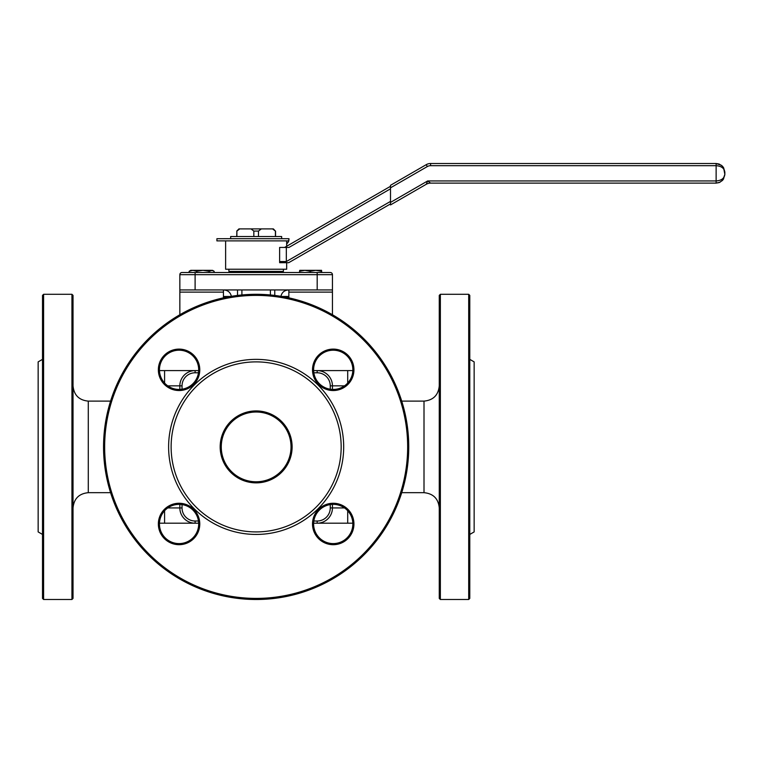 <?xml version="1.0" encoding="UTF-8"?>
<svg xmlns="http://www.w3.org/2000/svg" width="763" height="763" viewBox="0 0 763 763"><rect width="100%" height="100%" fill="white"/><g stroke="black" fill="none" stroke-linecap="round" stroke-linejoin="round"><path stroke-width="1.14" d="M231.389 296.483C230.474 292.258 227.756 290.074 223.235 289.94M289.063 289.94C284.542 290.074 281.824 292.258 280.908 296.483M274.766 295.443L274.766 289.94M237.531 289.94L237.531 295.443M283.397 269.234L283.397 271.409L228.9 271.409L228.9 269.234M275.414 272.496L275.414 271.409M258.466 272.496L258.466 271.409M236.883 272.496L236.883 271.409M236.883 236.53L236.883 231.084L239.716 228.9L238.924 228.9L250.998 228.9L253.831 231.084L258.466 231.084L261.299 228.9L250.998 228.9M253.831 272.496L253.831 271.409M288.853 289.94L288.853 292.124L332.449 292.124L332.449 289.94L179.849 289.94L179.849 274.68A2.184 2.184 0 0 1 182.033 272.496A2.184 2.184 0 0 0 179.849 274.68A2.184 2.184 0 0 1 182.033 272.496L330.265 272.496A2.184 2.184 0 0 1 332.449 274.68A2.184 2.184 0 0 0 330.265 272.496L321.757 272.496L321.538 270.321L321.328 271.294L315.777 270.321L310.217 271.294L304.876 270.321L299.544 271.294L299.745 270.321L321.557 270.321M288.853 292.124L288.853 297.847L288.853 296.483L281.852 296.483M332.449 292.124L332.449 314.747L332.449 292.124M179.849 289.94L179.849 314.747M179.849 292.124L223.445 292.124L223.445 289.94M261.299 228.9L273.373 228.9L272.582 228.9L275.414 231.084L273.373 228.9M275.414 236.53L275.414 231.084M258.466 236.53L258.466 231.084M179.849 274.68L332.449 274.68L332.449 289.94M198.676 370.599L195.109 370.599A15.26 15.26 0 0 0 179.849 385.859L179.849 389.426M332.449 389.426L332.449 385.859A15.26 15.26 0 0 0 317.189 370.599L313.622 370.599M313.622 523.199L317.189 523.199A15.26 15.26 0 0 0 332.449 507.939L332.449 504.372M179.849 504.372L179.849 507.939A15.26 15.26 0 0 0 195.109 523.199L198.676 523.199M223.445 292.124L223.445 297.847L223.445 296.483L230.445 296.483M270.398 294.966L270.398 289.94M241.9 289.94L241.9 294.966M167.765 385.859L182.033 385.859A13.076 13.076 0 0 1 195.109 372.783L195.109 370.599L159.467 370.599M352.83 370.599L317.189 370.599L317.189 372.783A13.076 13.076 0 0 1 330.265 385.859L344.533 385.859M440.356 294.299L439.269 295.386L439.269 598.411L440.356 599.499L440.356 294.299L468.701 294.299L468.701 599.499L469.789 598.411L469.789 295.386L468.701 294.299M71.941 599.499L73.029 598.411L73.029 295.386L71.941 294.299L71.941 599.499L43.596 599.499L43.596 294.299L42.509 295.386L42.509 598.411L43.596 599.499M347.709 510.743L347.709 523.199L317.189 523.199L352.83 523.199M195.109 523.199L164.589 523.199L195.109 523.199L195.109 521.015A13.076 13.076 0 0 1 182.033 507.939L167.765 507.939M159.467 523.199L164.589 523.199L164.589 510.743M253.831 236.53L253.831 231.084M42.509 534.434L38.15 531.916L38.15 361.881L42.509 359.363M343.684 446.899A87.535 87.535 0 0 0 212.381 371.095A87.535 87.535 0 0 0 212.381 522.712A87.535 87.535 0 0 0 343.684 446.899M341.166 446.899A85.017 85.017 0 0 0 213.64 373.269A85.017 85.017 0 0 0 213.64 520.528A85.017 85.017 0 0 0 341.166 446.899M352.84 369.826A19.619 19.619 0 0 1 323.417 386.812A19.619 19.619 0 0 1 323.417 352.83A19.619 19.619 0 0 1 352.84 369.826M353.937 369.826A20.706 20.706 0 0 0 322.863 351.886A20.706 20.706 0 0 0 322.863 387.757A20.706 20.706 0 0 0 353.937 369.826M198.695 369.826A19.619 19.619 0 0 1 169.262 386.812A19.619 19.619 0 0 1 169.262 352.83A19.619 19.619 0 0 1 198.695 369.826M199.782 369.826A20.706 20.706 0 0 0 168.718 351.886A20.706 20.706 0 0 0 168.718 387.757A20.706 20.706 0 0 0 199.782 369.826M291.027 446.899A34.879 34.879 0 0 1 238.705 477.104A34.879 34.879 0 0 1 238.705 416.693A34.879 34.879 0 0 1 291.027 446.899M292.115 446.899A35.966 35.966 0 0 0 238.161 415.749A35.966 35.966 0 0 0 238.161 478.048A35.966 35.966 0 0 0 292.115 446.899M198.695 523.971A19.619 19.619 0 0 1 169.262 540.967A19.619 19.619 0 0 1 169.262 506.985A19.619 19.619 0 0 1 198.695 523.971M199.782 523.971A20.706 20.706 0 0 0 168.718 506.041A20.706 20.706 0 0 0 168.718 541.911A20.706 20.706 0 0 0 199.782 523.971M352.84 523.971A19.619 19.619 0 0 1 323.417 540.967A19.619 19.619 0 0 1 323.417 506.985A19.619 19.619 0 0 1 352.84 523.971M353.937 523.971A20.706 20.706 0 0 0 322.863 506.041A20.706 20.706 0 0 0 322.863 541.911A20.706 20.706 0 0 0 353.937 523.971M407.661 446.899A151.513 151.513 0 0 1 180.392 578.106A151.513 151.513 0 0 1 180.392 315.691A151.513 151.513 0 0 1 407.661 446.899M408.749 446.899A152.6 152.6 0 0 0 256.149 294.299A152.6 152.6 0 0 0 103.549 446.899A152.6 152.6 0 0 0 256.149 599.499A152.6 152.6 0 0 0 408.749 446.899M469.789 359.363L474.147 361.881L474.147 531.916L469.789 534.434M230.645 238.685L230.645 236.53L281.652 236.53L281.652 238.714M216.911 240.889L288.824 240.889L288.824 238.714L216.911 238.714L216.911 240.889M426.24 184.293A8.717 8.717 0 0 1 430.599 183.12L427.681 180.945L426.24 184.293L390.503 204.923L426.24 184.293M430.599 183.12L716.133 183.12L719.175 182.576L722.294 180.573L723.467 179.114L724.85 174.403C724.325 178.37 721.416 180.545 716.133 180.945L427.681 180.945L390.503 202.405L390.503 204.923M286.669 243.912A27.63 14.526 -164.3 0 0 288.824 240.889L288.996 238.714M286.335 247.431L279.63 247.431L279.63 261.547L286.335 261.547L285.505 262.691L286.335 261.547L286.335 247.431L288.986 247.431L390.503 188.814M279.63 261.547L279.659 262.691L288.71 262.691L390.503 203.921L288.71 262.691M225.629 240.889L225.629 269.234L286.669 269.234L286.669 262.691M430.599 163.501A8.717 8.717 0 0 0 426.24 164.665L390.503 185.304L426.24 164.665L427.328 166.553A6.543 6.543 0 0 1 430.599 165.685L430.599 163.501L716.133 163.501L719.175 164.055L722.294 166.057L723.467 167.507L724.85 172.219L723.601 167.726L721.493 165.342L716.133 163.501L716.133 165.685C721.416 166.076 724.325 168.261 724.85 172.219L724.85 174.403L722.904 179.896L719.881 182.271L716.133 183.12L716.133 165.685L430.599 165.685L716.133 165.685M723.458 179.114L724.85 174.403L723.601 167.736M390.503 203.921L390.503 187.822L427.328 166.553M286.669 240.889L286.669 246.249L390.503 186.306L284.628 247.431M383.503 190.34L385.687 189.081L383.503 190.34M390.503 185.304L390.503 187.822M261.623 238.714L256.33 238.714M251.361 238.714L256.33 238.685M228.147 238.714L230.884 238.714M218.619 238.714L228.147 238.685M321.328 272.496L321.328 271.294M310.217 272.496L310.217 271.294M299.544 272.496L299.544 271.294M192.915 270.321L189.148 271.294L190.75 270.321L202.92 270.321L196.673 271.294L192.915 270.321M214.145 271.294L212.553 270.321L209.176 271.294L202.92 270.321L211.656 270.321L214.145 271.294L214.145 272.496M196.673 272.496L196.673 271.294M209.176 272.496L209.176 271.294M189.148 272.496L189.148 271.294M236.749 236.53L236.883 231.084M195.109 289.94L195.109 272.496M317.189 289.94L317.189 272.496M195.109 372.783L198.475 372.783M313.831 372.783L317.189 372.783M330.265 504.581L330.265 507.939L344.533 507.939M330.265 385.859L330.265 389.225M330.265 507.939A13.076 13.076 0 0 1 317.189 521.015L317.189 523.199M317.189 521.015L313.831 521.015M198.475 521.015L195.109 521.015M182.033 507.939L182.033 504.581M182.033 389.225L182.033 385.859M401.719 401.119L424.009 401.119L424.009 492.679C433.279 493.585 438.363 498.668 439.269 507.939M110.578 492.679L88.289 492.679L88.289 401.119C79.018 400.213 73.935 395.129 73.029 385.859M347.709 370.599L347.709 383.055M164.589 383.055L164.589 370.599M390.503 201.403L286.335 261.547M275.548 272.496L275.548 271.409M236.749 272.496L236.749 271.409M236.749 231.084L238.924 228.9M424.009 401.119C433.279 400.213 438.363 395.129 439.269 385.859M401.719 492.679L424.009 492.679M88.289 492.679C79.018 493.585 73.935 498.668 73.029 507.939M110.578 401.119L88.289 401.119M71.941 294.299L43.596 294.299M440.356 599.499L468.701 599.499M275.548 236.53L275.548 231.084M723.458 167.507L724.85 172.219"/></g></svg>
